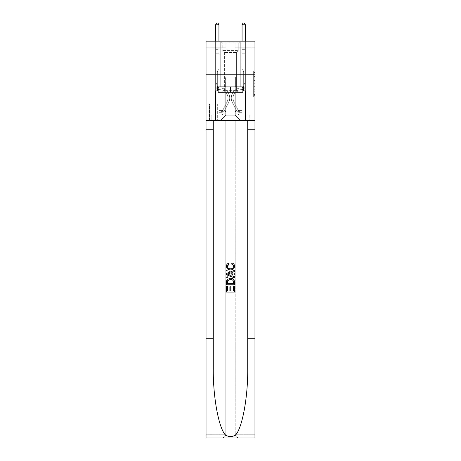 <?xml version="1.0" encoding="UTF-8"?>
<svg xmlns="http://www.w3.org/2000/svg" width="461" height="461" viewBox="0 0 461 461"><rect width="100%" height="100%" fill="white"/><g stroke="black" fill="none" stroke-linecap="round" stroke-linejoin="round"><path stroke-width="0.35" stroke-dasharray="2.31 1.73" d="M253.648 79.09L253.648 83.245L254.968 83.245L254.968 95.836L254.968 72.469L254.968 83.245L253.648 83.245L253.648 72.083L253.648 97.138L253.648 71.173L253.648 95.318L254.968 95.318L253.648 95.318L254.968 95.318L253.648 95.318L253.648 91.163L253.648 97.138L254.968 97.138L254.968 71.173L254.968 95.254L254.968 85.06L253.648 85.06L254.968 85.06L254.968 91.163L254.968 72.988L253.648 72.988L254.968 72.988L254.968 97.138L254.968 72.469L254.968 97.138L253.648 97.138L253.648 71.173L254.968 71.173L254.968 72.469L254.968 71.173L254.968 72.469L254.968 71.173L254.968 72.083L254.968 71.173L253.648 71.173L253.648 72.988L254.968 72.988L253.648 72.988L253.648 79.09L254.968 79.09M240.815 41.167L240.815 74.233L220.185 74.233L240.815 74.233L220.185 74.233L240.815 74.233L240.815 86.933L220.185 86.933L240.815 86.933L220.185 86.933L240.815 86.933L240.815 74.233L220.185 74.233L220.185 86.933L220.185 74.233L240.815 74.233L220.185 74.233L240.815 74.233L240.815 41.167L220.185 41.167L220.185 74.233L220.185 41.167L240.815 41.167M217.805 103.996L209.34 103.996L217.805 103.996L217.805 120.528L209.34 120.528L217.805 120.528M209.34 103.996L209.34 120.528M254.968 81.689L254.968 80.387L254.968 81.689L253.648 81.689L253.648 76.463L253.648 91.848L253.648 87.982L254.968 87.982L253.648 87.982L253.648 97.138L254.968 97.138L253.648 97.138L254.968 97.138L253.648 97.138L253.648 71.173L254.968 71.173L253.648 71.173L254.968 71.173L253.648 71.173L253.648 81.689L254.968 81.689M254.968 338.754L247.724 338.754L247.724 120.528L254.968 120.528L254.968 74.233L206.032 74.233L254.968 74.233L206.032 74.233L254.968 74.233L254.968 120.528L206.032 120.528L254.968 120.528L254.968 74.233L254.968 120.528L206.032 120.528L206.032 437.95L254.968 437.95L206.032 437.95L206.032 433.98L254.968 433.98L254.968 437.95L254.968 120.528L206.032 120.528L206.032 74.233L254.968 74.233L254.968 41.167L235.127 41.167L254.968 41.167L254.968 47.783L254.968 41.167L206.032 41.167L225.873 41.167L206.032 41.167L206.032 120.528L254.968 120.528L225.804 120.528L225.804 433.98L206.032 433.98L206.032 120.528L225.804 120.528L206.032 120.528L206.032 74.233L254.968 74.233L206.032 74.233L206.032 120.528L247.724 120.528L206.032 120.528L206.032 338.754L213.276 338.754L213.276 120.528L213.276 338.754M215.621 47.783L215.621 114.973L220.45 114.973A5.29 5.29 0 0 0 225.74 109.678L225.74 76.878L225.74 115.233L225.74 76.878L225.74 115.233L225.74 76.878L235.26 76.878L235.26 109.678A5.29 5.29 0 0 0 240.55 114.973L245.379 114.973L245.379 47.783L245.379 114.973L245.379 47.783L245.379 114.973L245.379 47.783L245.379 114.973L245.379 47.783L245.379 114.973L245.379 47.783L245.379 114.973L245.379 47.783L245.379 114.973L245.379 47.783L245.379 114.973L245.379 47.783L245.379 114.973L249.81 114.973L240.55 114.973L245.379 114.973L240.55 114.973L245.379 114.973L240.55 114.973L245.379 114.973L240.55 114.973L245.379 114.973L240.55 114.973L245.379 114.973L240.55 114.973L245.379 114.973L240.55 114.973L245.379 114.973L245.379 47.783L242.071 47.783L245.379 47.783L242.071 47.783L245.379 47.783L242.071 47.783L245.379 47.783L242.071 47.783L245.379 47.783L242.071 47.783L245.379 47.783L242.071 47.783L245.379 47.783L242.071 47.783L245.379 47.783L242.071 47.783L245.379 47.783L242.071 47.783L245.379 47.783L245.379 114.973L240.55 114.973A5.29 5.29 0 0 1 235.26 109.678A5.29 5.29 0 0 0 240.55 114.973A5.29 5.29 0 0 1 235.26 109.678A5.29 5.29 0 0 0 240.55 114.973A5.29 5.29 0 0 1 235.26 109.678A5.29 5.29 0 0 0 240.55 114.973A5.29 5.29 0 0 1 235.26 109.678A5.29 5.29 0 0 0 240.55 114.973A5.29 5.29 0 0 1 235.26 109.678A5.29 5.29 0 0 0 240.55 114.973A5.29 5.29 0 0 1 235.26 109.678A5.29 5.29 0 0 0 240.55 114.973A5.29 5.29 0 0 1 235.26 109.678A5.29 5.29 0 0 0 240.55 114.973A5.29 5.29 0 0 1 235.26 109.678L235.26 76.878L235.26 115.233L225.74 115.233L235.26 115.233L240.55 120.528L249.81 120.528L220.45 120.528L240.55 120.528L235.26 115.233L240.55 120.528L235.26 115.233L235.26 76.878L235.26 115.233L235.26 76.878L225.608 76.878L225.608 86.801L218.929 86.801L218.929 47.783L215.621 47.783L215.621 114.973L220.45 114.973A5.29 5.29 0 0 0 225.74 109.678L225.74 76.878L225.608 86.801L218.929 86.801L218.929 47.783L215.621 47.783L215.621 114.973L220.45 114.973L211.19 114.973L220.45 114.973L215.621 114.973L215.621 47.783L215.621 114.973L215.621 47.783L215.621 114.973L215.621 47.783L215.621 114.973L215.621 47.783L215.621 114.973L215.621 47.783L215.621 114.973L215.621 47.783L215.621 114.973L215.621 47.783L218.929 47.783L215.621 47.783L218.929 47.783L215.621 47.783L218.929 47.783L215.621 47.783L218.929 47.783L215.621 47.783L218.929 47.783L215.621 47.783L218.929 47.783L215.621 47.783L218.929 47.783L215.621 47.783L218.929 47.783L215.621 47.783L215.621 114.973L215.621 47.783M225.74 109.678L225.74 76.878L225.608 86.801L218.929 86.801L218.929 47.783L218.929 86.801L218.929 47.783L218.929 86.801L218.929 47.783L218.929 86.801L218.929 47.783L218.929 86.801L218.929 47.783L218.929 86.801L218.929 47.783L218.929 86.801L218.929 47.783L218.929 86.801L218.929 47.783L218.929 86.801L225.608 86.801L218.929 86.801L225.608 86.801L218.929 86.801L225.608 86.801L218.929 86.801L225.608 86.801L218.929 86.801L225.608 86.801L218.929 86.801L225.608 86.801L218.929 86.801L225.608 86.801L218.929 86.801L225.608 86.801L225.74 76.878L225.74 109.678A5.29 5.29 0 0 1 220.45 114.973A5.29 5.29 0 0 0 225.74 109.678A5.29 5.29 0 0 1 220.45 114.973A5.29 5.29 0 0 0 225.74 109.678A5.29 5.29 0 0 1 220.45 114.973A5.29 5.29 0 0 0 225.74 109.678A5.29 5.29 0 0 1 220.45 114.973A5.29 5.29 0 0 0 225.74 109.678A5.29 5.29 0 0 1 220.45 114.973A5.29 5.29 0 0 0 225.74 109.678A5.29 5.29 0 0 1 220.45 114.973A5.29 5.29 0 0 0 225.74 109.678A5.29 5.29 0 0 1 220.45 114.973A5.29 5.29 0 0 0 225.74 109.678M254.968 47.783L235.127 47.783L254.968 47.783M206.032 47.783L225.873 47.783L206.032 47.783L206.032 41.167L206.032 47.783M209.473 120.528L217.673 120.528L209.473 120.528L209.473 103.996L217.673 103.996L217.673 120.528L217.673 103.996L209.473 103.996L209.473 120.528M211.19 120.528L220.45 120.528L225.74 115.233L220.45 120.528L225.74 115.233L220.45 120.528L211.19 120.528L211.19 114.973L211.19 120.528M235.392 76.878L235.392 86.801L235.392 76.878M235.127 47.783L235.127 41.167L235.127 47.783M225.873 47.783L225.873 41.167L225.873 47.783M249.81 114.973L249.81 120.528L249.81 114.973M242.071 47.783L242.071 86.801L235.392 86.801L242.071 86.801L235.392 86.801L242.071 86.801L235.392 86.801L242.071 86.801L235.392 86.801L242.071 86.801L235.392 86.801L242.071 86.801L235.392 86.801L242.071 86.801L235.392 86.801L242.071 86.801L235.392 86.801L242.071 86.801L235.392 86.801L242.071 86.801L242.071 47.783M253.648 83.245L254.968 83.245L253.648 83.245M253.648 72.083L253.648 71.173L253.648 72.083L254.968 72.083L253.648 72.083M253.648 91.779L253.648 86.363L253.648 91.779L254.968 91.779L253.648 91.779M253.648 86.363L253.648 85.06L254.968 85.06L253.648 85.06L253.648 86.363L254.968 86.363L253.648 86.363M253.648 76.463L253.648 72.988L253.648 76.463L254.968 76.463L253.648 76.463M253.648 71.173L254.968 71.173L253.648 71.173L253.648 72.469L253.648 71.173L254.968 71.173M253.648 97.138L254.968 97.138L253.648 97.138L253.648 95.836L253.648 97.138M217.338 83.36L217.338 84.156L215.621 84.156L215.621 83.36L215.621 85.481L215.621 24.767L215.621 53.205L215.621 24.767L218.929 24.767L218.929 48.843L218.929 24.767L215.621 24.767L216.612 23.05L217.938 23.05L216.612 23.05L215.621 24.767L215.621 53.205L215.621 24.767L218.929 24.767L217.938 23.05L218.929 24.767L218.929 53.205L215.621 53.205L215.621 24.767L216.612 23.05L217.938 23.05L216.612 23.05L215.621 24.767L215.621 53.205L215.621 24.767L218.929 24.767L215.621 24.767L216.612 23.05L217.938 23.05L218.929 24.767L217.938 23.05L216.612 23.05L215.621 24.767L215.621 53.205L218.929 53.205L218.929 69.34L218.18 70.089A2.875 2.875 -14.8 0 0 217.338 72.118A2.875 2.875 165.2 0 1 218.18 70.089L218.929 69.34L218.929 24.767L218.929 53.205L215.621 53.205L215.621 85.481A4.166 4.166 -14.8 0 0 219.718 89.647A4.166 4.166 165.2 0 1 215.621 85.481L215.621 53.205L218.929 53.205L218.929 69.34L218.18 70.089A2.875 2.875 -8.7 0 0 217.338 72.118A2.875 2.875 171.3 0 1 218.18 70.089L218.929 69.34L218.929 24.767L215.621 24.767L218.929 24.767L217.938 23.05L218.929 24.767L218.929 53.205L215.621 53.205L215.621 85.481A4.166 4.166 -8.7 0 0 219.718 89.647A4.166 4.166 165.2 0 1 215.621 85.481L215.621 53.205L218.929 53.205L218.929 69.34L218.18 70.089A2.875 2.875 -8.7 0 0 217.338 72.118A2.875 2.875 171.3 0 1 218.18 70.089L218.929 69.34L218.929 24.767L215.621 24.767L216.612 23.05L217.938 23.05L216.612 23.05L215.621 24.767L215.621 48.843L215.621 24.767L218.929 24.767L217.938 23.05L218.929 24.767L218.929 53.205L215.621 53.205L215.621 85.481A4.166 4.166 -8.7 0 0 219.718 89.647A4.166 4.166 165.2 0 1 215.621 85.481L215.621 53.205L218.929 53.205L218.929 69.34L218.18 70.089A2.875 2.875 -8.7 0 0 217.338 72.118A2.875 2.875 171.3 0 1 218.18 70.089L218.929 69.34L218.929 24.767L215.621 24.767L216.612 23.05L217.938 23.05L216.612 23.05L215.621 24.767L215.621 49.333L215.621 24.767L218.929 24.767L217.938 23.05L218.929 24.767L218.929 53.205L215.621 53.205L215.621 85.481A4.166 4.166 -8.7 0 0 219.718 89.647A8.396 8.396 165.2 0 1 227.094 101.818A8.396 8.396 -14.8 0 0 219.718 89.647A4.166 4.166 171.3 0 1 215.621 85.481L215.621 53.205L218.929 53.205L218.929 69.34L218.18 70.089A2.875 2.875 -8.7 0 0 217.338 72.118A2.875 2.875 171.3 0 1 218.18 70.089L218.929 69.34L218.929 24.767L215.621 24.767L216.612 23.05L217.938 23.05L216.612 23.05L215.621 24.767L215.621 85.481A4.166 4.166 -8.7 0 0 219.718 89.647A4.166 4.166 171.3 0 1 215.621 85.481L215.621 53.205L218.929 53.205L218.929 69.34L218.18 70.089A2.875 2.875 -8.7 0 0 217.338 72.118A2.875 2.875 171.3 0 1 218.18 70.089L218.929 69.34L218.929 53.205L215.621 53.205L215.621 85.481A4.166 4.166 -8.7 0 0 219.718 89.647A4.166 4.166 171.3 0 1 215.621 85.481L215.621 53.205L218.929 53.205L218.929 49.333L218.929 69.34L218.18 70.089A2.875 2.875 -8.7 0 0 217.338 72.118A2.875 2.875 171.3 0 1 218.18 70.089L218.929 69.34L218.929 53.205L215.621 53.205L215.621 85.481A4.166 4.166 -8.7 0 0 219.718 89.647A8.396 8.396 171.3 0 1 227.094 101.818A8.396 8.396 -14.8 0 0 219.718 89.647A4.166 4.166 171.3 0 1 215.621 85.481L215.621 53.205L218.929 53.205L218.929 48.843L218.929 69.34L218.18 70.089A2.875 2.875 -8.7 0 0 217.338 72.118A2.875 2.875 171.3 0 1 218.18 70.089L218.929 69.34L218.929 53.205L215.621 53.205L215.621 85.481A4.166 4.166 -8.7 0 0 219.718 89.647A4.166 4.166 171.3 0 1 215.621 85.481L215.621 53.205L218.929 53.205L218.929 24.767L217.938 23.05L218.929 24.767L218.929 69.34L218.18 70.089A2.875 2.875 -8.7 0 0 217.338 72.118A2.875 2.875 171.3 0 1 218.18 70.089L218.929 69.34L218.929 53.205L215.621 53.205L215.621 85.481L215.621 84.156L217.338 84.156L217.338 83.36L215.621 83.36L217.338 83.36L217.338 85.481L217.338 72.118L217.338 85.481A2.449 2.449 -14.8 0 0 219.747 87.924A2.449 2.449 165.2 0 1 217.338 85.481L217.338 72.118L217.338 85.481L217.338 83.36L215.621 83.36L217.338 83.36L217.338 85.481A2.449 2.449 -8.7 0 0 219.747 87.924A2.449 2.449 165.2 0 1 217.338 85.481L217.338 72.118L217.338 85.481A2.449 2.449 -8.7 0 0 219.747 87.924A2.449 2.449 165.2 0 1 217.338 85.481L217.338 72.118L217.338 85.481L217.338 83.36L215.621 83.36L217.338 83.36L217.338 85.481A2.449 2.449 -8.7 0 0 219.747 87.924A10.119 10.119 165.2 0 1 228.627 102.59A10.119 10.119 -14.8 0 0 219.747 87.924A2.449 2.449 171.3 0 1 217.338 85.481L217.338 72.118L217.338 85.481A2.449 2.449 -8.7 0 0 219.747 87.924A2.449 2.449 171.3 0 1 217.338 85.481L217.338 72.118L217.338 85.481L217.338 83.36L215.621 83.36L217.338 83.36L217.338 85.481A2.449 2.449 -8.7 0 0 219.747 87.924A2.449 2.449 171.3 0 1 217.338 85.481L217.338 72.118L217.338 85.481A2.449 2.449 -8.7 0 0 219.747 87.924A10.119 10.119 171.3 0 1 228.627 102.59A10.119 10.119 -14.8 0 0 219.747 87.924A2.449 2.449 171.3 0 1 217.338 85.481L217.338 72.118L217.338 85.481L217.338 83.36L215.621 83.36M221.637 112.323A3.504 3.504 -14.8 0 0 224.703 110.392L228.627 102.59A10.119 10.119 -14.8 0 0 219.747 87.924A2.449 2.449 171.3 0 1 217.338 85.481A2.449 2.449 -8.7 0 0 219.747 87.924A2.449 2.449 171.3 0 1 217.338 85.481L217.338 72.118L217.338 85.481A2.449 2.449 -8.7 0 0 219.747 87.924A10.119 10.119 171.3 0 1 228.627 102.59L224.703 110.392L228.627 102.59A10.119 10.119 -8.7 0 0 219.747 87.924A2.449 2.449 171.3 0 1 217.338 85.481A2.449 2.449 171.3 0 0 219.747 87.924A2.449 2.449 171.3 0 1 217.338 85.481A2.449 2.449 171.3 0 0 219.747 87.924A10.119 10.119 171.3 0 1 228.627 102.59A10.119 10.119 -8.7 0 0 219.747 87.924A2.449 2.449 171.3 0 1 217.338 85.481A2.449 2.449 171.3 0 0 219.747 87.924A10.119 10.119 171.3 0 1 228.627 102.59A10.119 10.119 -8.7 0 0 219.747 87.924A2.449 2.449 171.3 0 1 217.338 85.481A2.449 2.449 171.3 0 0 219.747 87.924A2.449 2.449 171.3 0 1 217.338 85.481A2.449 2.449 171.3 0 0 219.747 87.924A10.119 10.119 171.3 0 1 228.627 102.59L224.703 110.392L228.627 102.59A10.119 10.119 -8.7 0 0 219.747 87.924A2.449 2.449 171.3 0 1 217.338 85.481A2.449 2.449 171.3 0 0 219.747 87.924A10.119 10.119 171.3 0 1 228.627 102.59A10.119 10.119 -8.7 0 0 219.747 87.924A2.449 2.449 171.3 0 1 217.338 85.481A2.449 2.449 171.3 0 0 219.747 87.924A2.449 2.449 171.3 0 1 217.338 85.481A2.449 2.449 171.3 0 0 219.747 87.924A10.119 10.119 171.3 0 1 228.627 102.59A10.119 10.119 -8.7 0 0 219.747 87.924A2.449 2.449 171.3 0 1 217.338 85.481A2.449 2.449 171.3 0 0 219.747 87.924A10.119 10.119 171.3 0 1 228.627 102.59L224.703 110.392A3.504 3.504 165.2 0 1 222.628 112.161A3.504 3.504 -14.8 0 0 224.703 110.392L228.627 102.59A10.119 10.119 -8.7 0 0 219.747 87.924A10.119 10.119 -8.7 0 1 228.627 102.59A10.119 10.119 -8.7 0 0 219.747 87.924A10.119 10.119 -8.7 0 1 228.627 102.59L224.703 110.392L228.627 102.59A10.119 10.119 -8.7 0 0 219.747 87.924A10.119 10.119 -8.7 0 1 228.627 102.59L224.703 110.392L228.627 102.59A10.119 10.119 -8.7 0 0 219.747 87.924A10.119 10.119 -8.7 0 1 228.627 102.59A10.119 10.119 -8.7 0 0 219.747 87.924A10.119 10.119 -8.7 0 1 228.627 102.59L224.703 110.392A3.504 3.504 171.3 0 1 222.628 112.161C221.614 112.38 221.614 112.38 222.628 112.161C221.614 112.38 221.614 112.38 222.628 112.161A3.504 3.504 -8.7 0 0 224.703 110.392L228.627 102.59A10.119 10.119 -8.7 0 0 219.747 87.924A10.119 10.119 -8.7 0 1 228.627 102.59L224.703 110.392L228.627 102.59A10.119 10.119 -8.7 0 0 219.747 87.924A10.119 10.119 -8.7 0 1 228.627 102.59A10.119 10.119 -8.7 0 0 219.747 87.924A10.119 10.119 -8.7 0 1 228.627 102.59L224.703 110.392L228.627 102.59A10.119 10.119 -8.7 0 0 219.747 87.924A10.119 10.119 -8.7 0 1 228.627 102.59L224.703 110.392A3.504 3.504 171.3 0 1 222.628 112.161C221.614 112.38 221.614 112.38 222.628 112.161C221.614 112.38 221.614 112.38 222.628 112.161A3.504 3.504 -8.7 0 0 224.703 110.392L228.627 102.59L224.703 110.392A3.504 3.504 171.3 0 1 222.628 112.161C221.614 112.38 221.614 112.38 222.628 112.161C221.614 112.38 221.614 112.38 222.628 112.161A3.504 3.504 -8.7 0 0 224.703 110.392L228.627 102.59L224.703 110.392A3.504 3.504 171.3 0 1 222.628 112.161C221.614 112.38 221.614 112.38 222.628 112.161C221.614 112.38 221.614 112.38 222.628 112.161A3.504 3.504 -8.7 0 0 224.703 110.392L228.627 102.59L224.703 110.392A3.504 3.504 171.3 0 1 222.628 112.161C221.614 112.38 221.614 112.38 222.628 112.161C221.614 112.38 221.614 112.38 222.628 112.161A3.504 3.504 -8.7 0 0 224.703 110.392L228.627 102.59L224.703 110.392A3.504 3.504 171.3 0 1 222.628 112.161C221.614 112.38 221.614 112.38 222.628 112.161C221.614 112.38 221.614 112.38 222.628 112.161A3.504 3.504 -8.7 0 0 224.703 110.392L228.627 102.59L224.703 110.392A3.504 3.504 171.3 0 1 222.628 112.161C221.614 112.38 221.614 112.38 222.628 112.161C221.614 112.38 221.614 112.38 222.628 112.161A3.504 3.504 -8.7 0 0 224.703 110.392L228.627 102.59L224.703 110.392A3.504 3.504 171.3 0 1 222.628 112.161C221.614 112.38 221.614 112.38 222.628 112.161C221.614 112.38 221.614 112.38 222.628 112.161A3.504 3.504 -8.7 0 0 224.703 110.392A3.504 3.504 -14.8 0 1 221.637 112.323L221.637 110.605A1.786 1.786 -14.8 0 0 223.17 109.62L227.094 101.818A8.396 8.396 -14.8 0 0 219.718 89.647A4.166 4.166 171.3 0 1 215.621 85.481A4.166 4.166 -8.7 0 0 219.718 89.647A8.396 8.396 171.3 0 1 227.094 101.818L223.17 109.62L227.094 101.818A8.396 8.396 -8.7 0 0 219.718 89.647A4.166 4.166 171.3 0 1 215.621 85.481A4.166 4.166 171.3 0 0 219.718 89.647A4.166 4.166 171.3 0 1 215.621 85.481A4.166 4.166 171.3 0 0 219.718 89.647A8.396 8.396 171.3 0 1 227.094 101.818A8.396 8.396 -8.7 0 0 219.718 89.647A4.166 4.166 171.3 0 1 215.621 85.481A4.166 4.166 171.3 0 0 219.718 89.647A8.396 8.396 171.3 0 1 227.094 101.818A8.396 8.396 -8.7 0 0 219.718 89.647A4.166 4.166 171.3 0 1 215.621 85.481A4.166 4.166 171.3 0 0 219.718 89.647A4.166 4.166 171.3 0 1 215.621 85.481A4.166 4.166 171.3 0 0 219.718 89.647A8.396 8.396 171.3 0 1 227.094 101.818L223.17 109.62L227.094 101.818A8.396 8.396 -8.7 0 0 219.718 89.647A4.166 4.166 171.3 0 1 215.621 85.481A4.166 4.166 171.3 0 0 219.718 89.647A8.396 8.396 171.3 0 1 227.094 101.818A8.396 8.396 -8.7 0 0 219.718 89.647A4.166 4.166 171.3 0 1 215.621 85.481A4.166 4.166 171.3 0 0 219.718 89.647A4.166 4.166 171.3 0 1 215.621 85.481A4.166 4.166 171.3 0 0 219.718 89.647A8.396 8.396 171.3 0 1 227.094 101.818A8.396 8.396 -8.7 0 0 219.718 89.647A4.166 4.166 171.3 0 1 215.621 85.481A4.166 4.166 171.3 0 0 219.718 89.647A8.396 8.396 171.3 0 1 227.094 101.818L223.17 109.62A1.786 1.786 165.2 0 1 222.628 110.26C221.632 110.721 221.632 110.721 222.628 110.26C221.632 110.721 221.632 110.721 222.628 110.26A1.786 1.786 -14.8 0 0 223.17 109.62L227.094 101.818A8.396 8.396 -8.7 0 0 219.718 89.647A8.396 8.396 -8.7 0 1 227.094 101.818A8.396 8.396 -8.7 0 0 219.718 89.647A8.396 8.396 -8.7 0 1 227.094 101.818L223.17 109.62L227.094 101.818A8.396 8.396 -8.7 0 0 219.718 89.647A8.396 8.396 -8.7 0 1 227.094 101.818L223.17 109.62L227.094 101.818A8.396 8.396 -8.7 0 0 219.718 89.647A8.396 8.396 -8.7 0 1 227.094 101.818A8.396 8.396 -8.7 0 0 219.718 89.647A8.396 8.396 -8.7 0 1 227.094 101.818L223.17 109.62A1.786 1.786 171.3 0 1 222.628 110.26C221.632 110.721 221.632 110.721 222.628 110.26C221.632 110.721 221.632 110.721 222.628 110.26A1.786 1.786 -8.7 0 0 223.17 109.62L227.094 101.818A8.396 8.396 -8.7 0 0 219.718 89.647A8.396 8.396 -8.7 0 1 227.094 101.818L223.17 109.62L227.094 101.818A8.396 8.396 -8.7 0 0 219.718 89.647A8.396 8.396 -8.7 0 1 227.094 101.818A8.396 8.396 -8.7 0 0 219.718 89.647A8.396 8.396 -8.7 0 1 227.094 101.818L223.17 109.62L227.094 101.818A8.396 8.396 -8.7 0 0 219.718 89.647A8.396 8.396 -8.7 0 1 227.094 101.818L223.17 109.62A1.786 1.786 171.3 0 1 222.628 110.26C221.632 110.721 221.632 110.721 222.628 110.26C221.632 110.721 221.632 110.721 222.628 110.26A1.786 1.786 -8.7 0 0 223.17 109.62L227.094 101.818L223.17 109.62A1.786 1.786 171.3 0 1 222.628 110.26C221.632 110.721 221.632 110.721 222.628 110.26C221.632 110.721 221.632 110.721 222.628 110.26A1.786 1.786 -8.7 0 0 223.17 109.62L227.094 101.818L223.17 109.62A1.786 1.786 171.3 0 1 222.628 110.26C221.632 110.721 221.632 110.721 222.628 110.26C221.632 110.721 221.632 110.721 222.628 110.26A1.786 1.786 -8.7 0 0 223.17 109.62L227.094 101.818L223.17 109.62A1.786 1.786 171.3 0 1 222.628 110.26C221.632 110.721 221.632 110.721 222.628 110.26C221.632 110.721 221.632 110.721 222.628 110.26A1.786 1.786 -8.7 0 0 223.17 109.62L227.094 101.818L223.17 109.62A1.786 1.786 171.3 0 1 222.628 110.26C221.632 110.721 221.632 110.721 222.628 110.26C221.632 110.721 221.632 110.721 222.628 110.26A1.786 1.786 -8.7 0 0 223.17 109.62L227.094 101.818L223.17 109.62A1.786 1.786 171.3 0 1 222.628 110.26C221.632 110.721 221.632 110.721 222.628 110.26C221.632 110.721 221.632 110.721 222.628 110.26A1.786 1.786 -8.7 0 0 223.17 109.62L227.094 101.818L223.17 109.62A1.786 1.786 171.3 0 1 222.628 110.26C221.632 110.721 221.632 110.721 222.628 110.26C221.632 110.721 221.632 110.721 222.628 110.26A1.786 1.786 -8.7 0 0 223.17 109.62A1.786 1.786 -14.8 0 1 221.637 110.605L221.637 112.323L218.992 112.328L221.637 112.323A3.504 3.504 -8.7 0 0 224.703 110.392A3.504 3.504 -8.7 0 1 221.637 112.323L221.637 110.605L218.992 110.605L221.637 110.605A1.786 1.786 -8.7 0 0 223.17 109.62A1.786 1.786 -8.7 0 1 221.637 110.605L221.637 112.323L218.992 112.328L218.992 110.605L218.992 112.328L221.637 112.323A3.504 3.504 -8.7 0 0 224.703 110.392A3.504 3.504 -8.7 0 1 221.637 112.323L221.637 110.605L218.992 110.605L221.637 110.605A1.786 1.786 -8.7 0 0 223.17 109.62A1.786 1.786 -8.7 0 1 221.637 110.605L221.637 112.323L218.992 112.328L218.992 110.605L218.992 112.328L221.637 112.323A3.504 3.504 -8.7 0 0 224.703 110.392A3.504 3.504 -8.7 0 1 221.637 112.323L221.637 110.605L218.992 110.605L221.637 110.605A1.786 1.786 -8.7 0 0 223.17 109.62A1.786 1.786 -8.7 0 1 221.637 110.605L221.637 112.323L218.992 112.328L218.992 110.605L218.992 112.328L221.637 112.323A3.504 3.504 -8.7 0 0 224.703 110.392A3.504 3.504 -8.7 0 1 221.637 112.323L221.637 110.605L218.992 110.605L221.637 110.605A1.786 1.786 -8.7 0 0 223.17 109.62A1.786 1.786 -8.7 0 1 221.637 110.605L221.637 112.323L218.992 112.328L218.992 110.605L218.992 112.328L221.637 112.323A3.504 3.504 -8.7 0 0 224.703 110.392A3.504 3.504 -8.7 0 1 221.637 112.323L221.637 110.605L218.992 110.605L221.637 110.605A1.786 1.786 -8.7 0 0 223.17 109.62A1.786 1.786 -8.7 0 1 221.637 110.605L221.637 112.323L218.992 112.328L218.992 110.605L218.992 112.328L221.637 112.323A3.504 3.504 -8.7 0 0 224.703 110.392A3.504 3.504 -8.7 0 1 221.637 112.323L221.637 110.605L218.992 110.605L221.637 110.605A1.786 1.786 -8.7 0 0 223.17 109.62A1.786 1.786 -8.7 0 1 221.637 110.605L221.637 112.323L218.992 112.328L218.992 110.605L218.992 112.328L221.637 112.323A3.504 3.504 -8.7 0 0 224.703 110.392A3.504 3.504 -8.7 0 1 221.637 112.323L221.637 110.605L218.992 110.605L221.637 110.605A1.786 1.786 -8.7 0 0 223.17 109.62A1.786 1.786 -8.7 0 1 221.637 110.605L221.637 112.323L218.992 112.328L218.992 110.605L218.992 112.328L221.637 112.323A3.504 3.504 -8.7 0 0 224.703 110.392A3.504 3.504 -8.7 0 1 221.637 112.323L221.637 110.605L218.992 110.605L221.637 110.605A1.786 1.786 -8.7 0 0 223.17 109.62A1.786 1.786 -8.7 0 1 221.637 110.605L221.637 112.323L218.992 112.328L218.992 110.605L218.992 112.328L221.637 112.323M243.662 83.36L243.662 84.156L245.379 84.156L245.379 83.36L245.379 85.481L245.379 24.767L245.379 53.205L245.379 24.767L242.071 24.767L242.071 48.843L242.071 24.767L245.379 24.767L244.388 23.05L243.062 23.05L244.388 23.05L245.379 24.767L245.379 53.205L245.379 24.767L242.071 24.767L243.062 23.05L242.071 24.767L242.071 53.205L245.379 53.205L245.379 24.767L244.388 23.05L243.062 23.05L244.388 23.05L245.379 24.767L245.379 53.205L245.379 24.767L242.071 24.767L245.379 24.767L244.388 23.05L243.062 23.05L242.071 24.767L243.062 23.05L244.388 23.05L245.379 24.767L245.379 53.205L242.071 53.205L242.071 69.34L242.82 70.089A2.875 2.875 14.8 0 1 243.662 72.118A2.875 2.875 -165.2 0 0 242.82 70.089L242.071 69.34L242.071 24.767L242.071 53.205L245.379 53.205L245.379 85.481A4.166 4.166 14.8 0 1 241.282 89.647A4.166 4.166 -165.2 0 0 245.379 85.481L245.379 53.205L242.071 53.205L242.071 69.34L242.82 70.089A2.875 2.875 8.7 0 1 243.662 72.118A2.875 2.875 -171.3 0 0 242.82 70.089L242.071 69.34L242.071 24.767L245.379 24.767L242.071 24.767L243.062 23.05L242.071 24.767L242.071 53.205L245.379 53.205L245.379 85.481A4.166 4.166 8.7 0 1 241.282 89.647A4.166 4.166 -165.2 0 0 245.379 85.481L245.379 53.205L242.071 53.205L242.071 69.34L242.82 70.089A2.875 2.875 8.7 0 1 243.662 72.118A2.875 2.875 -171.3 0 0 242.82 70.089L242.071 69.34L242.071 24.767L245.379 24.767L244.388 23.05L243.062 23.05L244.388 23.05L245.379 24.767L245.379 48.843L245.379 24.767L242.071 24.767L243.062 23.05L242.071 24.767L242.071 53.205L245.379 53.205L245.379 85.481A4.166 4.166 8.7 0 1 241.282 89.647A4.166 4.166 -165.2 0 0 245.379 85.481L245.379 53.205L242.071 53.205L242.071 69.34L242.82 70.089A2.875 2.875 8.7 0 1 243.662 72.118A2.875 2.875 -171.3 0 0 242.82 70.089L242.071 69.34L242.071 24.767L245.379 24.767L244.388 23.05L243.062 23.05L244.388 23.05L245.379 24.767L245.379 49.333L245.379 24.767L242.071 24.767L243.062 23.05L242.071 24.767L242.071 53.205L245.379 53.205L245.379 85.481A4.166 4.166 8.7 0 1 241.282 89.647A8.396 8.396 -165.2 0 0 233.906 101.818A8.396 8.396 14.8 0 1 241.282 89.647A4.166 4.166 -171.3 0 0 245.379 85.481L245.379 53.205L242.071 53.205L242.071 69.34L242.82 70.089A2.875 2.875 8.7 0 1 243.662 72.118A2.875 2.875 -171.3 0 0 242.82 70.089L242.071 69.34L242.071 24.767L245.379 24.767L244.388 23.05L243.062 23.05L244.388 23.05L245.379 24.767L245.379 85.481A4.166 4.166 8.7 0 1 241.282 89.647A4.166 4.166 -171.3 0 0 245.379 85.481L245.379 53.205L242.071 53.205L242.071 69.34L242.82 70.089A2.875 2.875 8.7 0 1 243.662 72.118A2.875 2.875 -171.3 0 0 242.82 70.089L242.071 69.34L242.071 53.205L245.379 53.205L245.379 85.481A4.166 4.166 8.7 0 1 241.282 89.647A4.166 4.166 -171.3 0 0 245.379 85.481L245.379 53.205L242.071 53.205L242.071 49.333L242.071 69.34L242.82 70.089A2.875 2.875 8.7 0 1 243.662 72.118A2.875 2.875 -171.3 0 0 242.82 70.089L242.071 69.34L242.071 53.205L245.379 53.205L245.379 85.481A4.166 4.166 8.7 0 1 241.282 89.647A8.396 8.396 -171.3 0 0 233.906 101.818A8.396 8.396 14.8 0 1 241.282 89.647A4.166 4.166 -171.3 0 0 245.379 85.481L245.379 53.205L242.071 53.205L242.071 48.843L242.071 69.34L242.82 70.089A2.875 2.875 8.7 0 1 243.662 72.118A2.875 2.875 -171.3 0 0 242.82 70.089L242.071 69.34L242.071 53.205L245.379 53.205L245.379 85.481A4.166 4.166 8.7 0 1 241.282 89.647A4.166 4.166 -171.3 0 0 245.379 85.481L245.379 53.205L242.071 53.205L242.071 24.767L243.062 23.05L242.071 24.767L242.071 69.34L242.82 70.089A2.875 2.875 8.7 0 1 243.662 72.118A2.875 2.875 -171.3 0 0 242.82 70.089L242.071 69.34L242.071 53.205L245.379 53.205L245.379 85.481L245.379 84.156L243.662 84.156L243.662 83.36L245.379 83.36L243.662 83.36L243.662 85.481L243.662 72.118L243.662 85.481A2.449 2.449 14.8 0 1 241.253 87.924A2.449 2.449 -165.2 0 0 243.662 85.481L243.662 72.118L243.662 85.481L243.662 83.36L245.379 83.36L243.662 83.36L243.662 85.481A2.449 2.449 8.7 0 1 241.253 87.924A2.449 2.449 -165.2 0 0 243.662 85.481L243.662 72.118L243.662 85.481A2.449 2.449 8.7 0 1 241.253 87.924A2.449 2.449 -165.2 0 0 243.662 85.481L243.662 72.118L243.662 85.481L243.662 83.36L245.379 83.36L243.662 83.36L243.662 85.481A2.449 2.449 8.7 0 1 241.253 87.924A10.119 10.119 -165.2 0 0 232.373 102.59A10.119 10.119 14.8 0 1 241.253 87.924A2.449 2.449 -171.3 0 0 243.662 85.481L243.662 72.118L243.662 85.481A2.449 2.449 8.7 0 1 241.253 87.924A2.449 2.449 -171.3 0 0 243.662 85.481L243.662 72.118L243.662 85.481L243.662 83.36L245.379 83.36L243.662 83.36L243.662 85.481A2.449 2.449 8.7 0 1 241.253 87.924A2.449 2.449 -171.3 0 0 243.662 85.481L243.662 72.118L243.662 85.481A2.449 2.449 8.7 0 1 241.253 87.924A10.119 10.119 -171.3 0 0 232.373 102.59A10.119 10.119 14.8 0 1 241.253 87.924A2.449 2.449 -171.3 0 0 243.662 85.481L243.662 72.118L243.662 85.481L243.662 83.36L245.379 83.36M239.363 112.323A3.504 3.504 14.8 0 1 236.297 110.392L232.373 102.59A10.119 10.119 14.8 0 1 241.253 87.924A2.449 2.449 -171.3 0 0 243.662 85.481A2.449 2.449 8.7 0 1 241.253 87.924A2.449 2.449 -171.3 0 0 243.662 85.481L243.662 72.118L243.662 85.481A2.449 2.449 8.7 0 1 241.253 87.924A10.119 10.119 -171.3 0 0 232.373 102.59L236.297 110.392L232.373 102.59A10.119 10.119 8.7 0 1 241.253 87.924A2.449 2.449 -171.3 0 0 243.662 85.481A2.449 2.449 -171.3 0 1 241.253 87.924A2.449 2.449 -171.3 0 0 243.662 85.481A2.449 2.449 -171.3 0 1 241.253 87.924A10.119 10.119 -171.3 0 0 232.373 102.59A10.119 10.119 8.7 0 1 241.253 87.924A2.449 2.449 -171.3 0 0 243.662 85.481A2.449 2.449 -171.3 0 1 241.253 87.924A10.119 10.119 -171.3 0 0 232.373 102.59A10.119 10.119 8.7 0 1 241.253 87.924A2.449 2.449 -171.3 0 0 243.662 85.481A2.449 2.449 -171.3 0 1 241.253 87.924A2.449 2.449 -171.3 0 0 243.662 85.481A2.449 2.449 -171.3 0 1 241.253 87.924A10.119 10.119 -171.3 0 0 232.373 102.59L236.297 110.392L232.373 102.59A10.119 10.119 8.7 0 1 241.253 87.924A2.449 2.449 -171.3 0 0 243.662 85.481A2.449 2.449 -171.3 0 1 241.253 87.924A10.119 10.119 -171.3 0 0 232.373 102.59A10.119 10.119 8.7 0 1 241.253 87.924A2.449 2.449 -171.3 0 0 243.662 85.481A2.449 2.449 -171.3 0 1 241.253 87.924A2.449 2.449 -171.3 0 0 243.662 85.481A2.449 2.449 -171.3 0 1 241.253 87.924A10.119 10.119 -171.3 0 0 232.373 102.59A10.119 10.119 8.7 0 1 241.253 87.924A2.449 2.449 -171.3 0 0 243.662 85.481A2.449 2.449 -171.3 0 1 241.253 87.924A10.119 10.119 -171.3 0 0 232.373 102.59L236.297 110.392A3.504 3.504 -165.2 0 0 238.372 112.161A3.504 3.504 14.8 0 1 236.297 110.392L232.373 102.59A10.119 10.119 8.7 0 1 241.253 87.924A10.119 10.119 8.7 0 0 232.373 102.59A10.119 10.119 8.7 0 1 241.253 87.924A10.119 10.119 8.7 0 0 232.373 102.59L236.297 110.392L232.373 102.59A10.119 10.119 8.7 0 1 241.253 87.924A10.119 10.119 8.7 0 0 232.373 102.59L236.297 110.392L232.373 102.59A10.119 10.119 8.7 0 1 241.253 87.924A10.119 10.119 8.7 0 0 232.373 102.59A10.119 10.119 8.7 0 1 241.253 87.924A10.119 10.119 8.7 0 0 232.373 102.59L236.297 110.392A3.504 3.504 -171.3 0 0 238.372 112.161C239.386 112.38 239.386 112.38 238.372 112.161C239.386 112.38 239.386 112.38 238.372 112.161A3.504 3.504 8.7 0 1 236.297 110.392L232.373 102.59A10.119 10.119 8.7 0 1 241.253 87.924A10.119 10.119 8.7 0 0 232.373 102.59L236.297 110.392L232.373 102.59A10.119 10.119 8.7 0 1 241.253 87.924A10.119 10.119 8.7 0 0 232.373 102.59A10.119 10.119 8.7 0 1 241.253 87.924A10.119 10.119 8.7 0 0 232.373 102.59L236.297 110.392L232.373 102.59A10.119 10.119 8.7 0 1 241.253 87.924A10.119 10.119 8.7 0 0 232.373 102.59L236.297 110.392A3.504 3.504 -171.3 0 0 238.372 112.161C239.386 112.38 239.386 112.38 238.372 112.161C239.386 112.38 239.386 112.38 238.372 112.161A3.504 3.504 8.7 0 1 236.297 110.392L232.373 102.59L236.297 110.392A3.504 3.504 -171.3 0 0 238.372 112.161C239.386 112.38 239.386 112.38 238.372 112.161C239.386 112.38 239.386 112.38 238.372 112.161A3.504 3.504 8.7 0 1 236.297 110.392L232.373 102.59L236.297 110.392A3.504 3.504 -171.3 0 0 238.372 112.161C239.386 112.38 239.386 112.38 238.372 112.161C239.386 112.38 239.386 112.38 238.372 112.161A3.504 3.504 8.7 0 1 236.297 110.392L232.373 102.59L236.297 110.392A3.504 3.504 -171.3 0 0 238.372 112.161C239.386 112.38 239.386 112.38 238.372 112.161C239.386 112.38 239.386 112.38 238.372 112.161A3.504 3.504 8.7 0 1 236.297 110.392L232.373 102.59L236.297 110.392A3.504 3.504 -171.3 0 0 238.372 112.161C239.386 112.38 239.386 112.38 238.372 112.161C239.386 112.38 239.386 112.38 238.372 112.161A3.504 3.504 8.7 0 1 236.297 110.392L232.373 102.59L236.297 110.392A3.504 3.504 -171.3 0 0 238.372 112.161C239.386 112.38 239.386 112.38 238.372 112.161C239.386 112.38 239.386 112.38 238.372 112.161A3.504 3.504 8.7 0 1 236.297 110.392L232.373 102.59L236.297 110.392A3.504 3.504 -171.3 0 0 238.372 112.161C239.386 112.38 239.386 112.38 238.372 112.161C239.386 112.38 239.386 112.38 238.372 112.161A3.504 3.504 8.7 0 1 236.297 110.392A3.504 3.504 14.8 0 0 239.363 112.323L239.363 110.605A1.786 1.786 14.8 0 1 237.83 109.62L233.906 101.818A8.396 8.396 14.8 0 1 241.282 89.647A4.166 4.166 -171.3 0 0 245.379 85.481A4.166 4.166 8.7 0 1 241.282 89.647A8.396 8.396 -171.3 0 0 233.906 101.818L237.83 109.62L233.906 101.818A8.396 8.396 8.7 0 1 241.282 89.647A4.166 4.166 -171.3 0 0 245.379 85.481A4.166 4.166 -171.3 0 1 241.282 89.647A4.166 4.166 -171.3 0 0 245.379 85.481A4.166 4.166 -171.3 0 1 241.282 89.647A8.396 8.396 -171.3 0 0 233.906 101.818A8.396 8.396 8.7 0 1 241.282 89.647A4.166 4.166 -171.3 0 0 245.379 85.481A4.166 4.166 -171.3 0 1 241.282 89.647A8.396 8.396 -171.3 0 0 233.906 101.818A8.396 8.396 8.7 0 1 241.282 89.647A4.166 4.166 -171.3 0 0 245.379 85.481A4.166 4.166 -171.3 0 1 241.282 89.647A4.166 4.166 -171.3 0 0 245.379 85.481A4.166 4.166 -171.3 0 1 241.282 89.647A8.396 8.396 -171.3 0 0 233.906 101.818L237.83 109.62L233.906 101.818A8.396 8.396 8.7 0 1 241.282 89.647A4.166 4.166 -171.3 0 0 245.379 85.481A4.166 4.166 -171.3 0 1 241.282 89.647A8.396 8.396 -171.3 0 0 233.906 101.818A8.396 8.396 8.7 0 1 241.282 89.647A4.166 4.166 -171.3 0 0 245.379 85.481A4.166 4.166 -171.3 0 1 241.282 89.647A4.166 4.166 -171.3 0 0 245.379 85.481A4.166 4.166 -171.3 0 1 241.282 89.647A8.396 8.396 -171.3 0 0 233.906 101.818A8.396 8.396 8.7 0 1 241.282 89.647A4.166 4.166 -171.3 0 0 245.379 85.481A4.166 4.166 -171.3 0 1 241.282 89.647A8.396 8.396 -171.3 0 0 233.906 101.818L237.83 109.62A1.786 1.786 -165.2 0 0 238.372 110.26C239.368 110.721 239.368 110.721 238.372 110.26C239.368 110.721 239.368 110.721 238.372 110.26A1.786 1.786 14.8 0 1 237.83 109.62L233.906 101.818A8.396 8.396 8.7 0 1 241.282 89.647A8.396 8.396 8.7 0 0 233.906 101.818A8.396 8.396 8.7 0 1 241.282 89.647A8.396 8.396 8.7 0 0 233.906 101.818L237.83 109.62L233.906 101.818A8.396 8.396 8.7 0 1 241.282 89.647A8.396 8.396 8.7 0 0 233.906 101.818L237.83 109.62L233.906 101.818A8.396 8.396 8.7 0 1 241.282 89.647A8.396 8.396 8.7 0 0 233.906 101.818A8.396 8.396 8.7 0 1 241.282 89.647A8.396 8.396 8.7 0 0 233.906 101.818L237.83 109.62A1.786 1.786 -171.3 0 0 238.372 110.26C239.368 110.721 239.368 110.721 238.372 110.26C239.368 110.721 239.368 110.721 238.372 110.26A1.786 1.786 8.7 0 1 237.83 109.62L233.906 101.818A8.396 8.396 8.7 0 1 241.282 89.647A8.396 8.396 8.7 0 0 233.906 101.818L237.83 109.62L233.906 101.818A8.396 8.396 8.7 0 1 241.282 89.647A8.396 8.396 8.7 0 0 233.906 101.818A8.396 8.396 8.7 0 1 241.282 89.647A8.396 8.396 8.7 0 0 233.906 101.818L237.83 109.62L233.906 101.818A8.396 8.396 8.7 0 1 241.282 89.647A8.396 8.396 8.7 0 0 233.906 101.818L237.83 109.62A1.786 1.786 -171.3 0 0 238.372 110.26C239.368 110.721 239.368 110.721 238.372 110.26C239.368 110.721 239.368 110.721 238.372 110.26A1.786 1.786 8.7 0 1 237.83 109.62L233.906 101.818L237.83 109.62A1.786 1.786 -171.3 0 0 238.372 110.26C239.368 110.721 239.368 110.721 238.372 110.26C239.368 110.721 239.368 110.721 238.372 110.26A1.786 1.786 8.7 0 1 237.83 109.62L233.906 101.818L237.83 109.62A1.786 1.786 -171.3 0 0 238.372 110.26C239.368 110.721 239.368 110.721 238.372 110.26C239.368 110.721 239.368 110.721 238.372 110.26A1.786 1.786 8.7 0 1 237.83 109.62L233.906 101.818L237.83 109.62A1.786 1.786 -171.3 0 0 238.372 110.26C239.368 110.721 239.368 110.721 238.372 110.26C239.368 110.721 239.368 110.721 238.372 110.26A1.786 1.786 8.7 0 1 237.83 109.62L233.906 101.818L237.83 109.62A1.786 1.786 -171.3 0 0 238.372 110.26C239.368 110.721 239.368 110.721 238.372 110.26C239.368 110.721 239.368 110.721 238.372 110.26A1.786 1.786 8.7 0 1 237.83 109.62L233.906 101.818L237.83 109.62A1.786 1.786 -171.3 0 0 238.372 110.26C239.368 110.721 239.368 110.721 238.372 110.26C239.368 110.721 239.368 110.721 238.372 110.26A1.786 1.786 8.7 0 1 237.83 109.62L233.906 101.818L237.83 109.62A1.786 1.786 -171.3 0 0 238.372 110.26C239.368 110.721 239.368 110.721 238.372 110.26C239.368 110.721 239.368 110.721 238.372 110.26A1.786 1.786 8.7 0 1 237.83 109.62A1.786 1.786 14.8 0 0 239.363 110.605L239.363 112.323L242.008 112.328L239.363 112.323A3.504 3.504 8.7 0 1 236.297 110.392A3.504 3.504 8.7 0 0 239.363 112.323L239.363 110.605L242.008 110.605L239.363 110.605A1.786 1.786 8.7 0 1 237.83 109.62A1.786 1.786 8.7 0 0 239.363 110.605L239.363 112.323L242.008 112.328L242.008 110.605L242.008 112.328L239.363 112.323A3.504 3.504 8.7 0 1 236.297 110.392A3.504 3.504 8.7 0 0 239.363 112.323L239.363 110.605L242.008 110.605L239.363 110.605A1.786 1.786 8.7 0 1 237.83 109.62A1.786 1.786 8.7 0 0 239.363 110.605L239.363 112.323L242.008 112.328L242.008 110.605L242.008 112.328L239.363 112.323A3.504 3.504 8.7 0 1 236.297 110.392A3.504 3.504 8.7 0 0 239.363 112.323L239.363 110.605L242.008 110.605L239.363 110.605A1.786 1.786 8.7 0 1 237.83 109.62A1.786 1.786 8.7 0 0 239.363 110.605L239.363 112.323L242.008 112.328L242.008 110.605L242.008 112.328L239.363 112.323A3.504 3.504 8.7 0 1 236.297 110.392A3.504 3.504 8.7 0 0 239.363 112.323L239.363 110.605L242.008 110.605L239.363 110.605A1.786 1.786 8.7 0 1 237.83 109.62A1.786 1.786 8.7 0 0 239.363 110.605L239.363 112.323L242.008 112.328L242.008 110.605L242.008 112.328L239.363 112.323A3.504 3.504 8.7 0 1 236.297 110.392A3.504 3.504 8.7 0 0 239.363 112.323L239.363 110.605L242.008 110.605L239.363 110.605A1.786 1.786 8.7 0 1 237.83 109.62A1.786 1.786 8.7 0 0 239.363 110.605L239.363 112.323L242.008 112.328L242.008 110.605L242.008 112.328L239.363 112.323A3.504 3.504 8.7 0 1 236.297 110.392A3.504 3.504 8.7 0 0 239.363 112.323L239.363 110.605L242.008 110.605L239.363 110.605A1.786 1.786 8.7 0 1 237.83 109.62A1.786 1.786 8.7 0 0 239.363 110.605L239.363 112.323L242.008 112.328L242.008 110.605L242.008 112.328L239.363 112.323A3.504 3.504 8.7 0 1 236.297 110.392A3.504 3.504 8.7 0 0 239.363 112.323L239.363 110.605L242.008 110.605L239.363 110.605A1.786 1.786 8.7 0 1 237.83 109.62A1.786 1.786 8.7 0 0 239.363 110.605L239.363 112.323L242.008 112.328L242.008 110.605L242.008 112.328L239.363 112.323A3.504 3.504 8.7 0 1 236.297 110.392A3.504 3.504 8.7 0 0 239.363 112.323L239.363 110.605L242.008 110.605L239.363 110.605A1.786 1.786 8.7 0 1 237.83 109.62A1.786 1.786 8.7 0 0 239.363 110.605L239.363 112.323L242.008 112.328L242.008 110.605L242.008 112.328L239.363 112.323M222.767 42.228L239.426 42.228L222.767 42.228M237.657 42.89L222.237 42.89L237.657 42.89M223.055 92.223L239.098 92.223L223.055 92.223M225.4 90.656L236.384 90.656L225.4 90.656M235.6 52.542L224.616 52.542L235.6 52.542M221.626 42.228L240.751 42.228L221.626 42.228M221.626 86.933L240.751 86.933L221.626 86.933M242.866 86.933L242.866 92.223L242.866 86.933L218.134 86.933L242.866 86.933L242.866 92.223L218.134 92.223L242.866 92.223L218.134 92.223L218.134 86.933L218.134 92.223L218.134 86.933L230.5 86.933L230.5 92.223L230.5 86.933L218.134 86.933M217.736 90.898L217.736 86.933L217.736 90.898L215.621 90.898L245.379 90.898L217.736 90.898L217.736 86.933L243.264 86.933L230.5 86.933L230.5 92.223M226.535 292.072L226.535 286.275L227.452 286.275L227.452 290.954L230.2 290.954L230.2 286.782L231.117 286.782L231.117 290.954L233.554 290.954L233.554 286.477L234.47 286.477L234.47 292.072L226.535 292.072L234.47 292.072L234.47 286.477L233.554 286.477L233.554 290.954L231.117 290.954L231.117 286.782L230.2 286.782L230.2 290.954L227.452 290.954L227.452 286.275L226.535 286.275L226.535 292.072L234.465 292.072L234.465 286.275L233.548 286.275M230.546 278.237L233.79 279.481L234.355 280.634L234.47 284.748L226.535 284.748L226.535 281.907C226.674 279.447 228.011 278.225 230.546 278.237C228.011 278.225 226.674 279.452 226.535 281.907L226.535 284.748L234.47 284.748L234.355 280.634L233.79 279.481L230.546 278.237M231.664 264.095C232.897 264.337 233.56 265.081 233.652 266.32C233.37 268.048 232.298 268.867 230.431 268.775C228.616 268.844 227.59 268.014 227.342 266.291L228.973 264.297L228.731 263.179C227.244 263.64 226.478 264.66 226.426 266.239C226.518 264.493 227.4 263.41 229.077 262.977L229.336 264.095C228.103 264.337 227.44 265.081 227.348 266.32C227.63 268.048 228.702 268.867 230.569 268.775C232.384 268.844 233.41 268.014 233.658 266.291L232.027 264.297L232.269 263.179C233.756 263.64 234.522 264.66 234.574 266.239C234.338 268.625 233.001 269.841 230.563 269.892C228.028 269.887 226.651 268.659 226.432 266.216L226.432 266.216C226.651 268.654 228.022 269.881 230.563 269.892L230.563 269.892C233.001 269.841 234.338 268.625 234.574 266.239L234.574 266.239C234.534 264.672 233.762 263.652 232.269 263.179L232.027 264.297L233.658 266.291C233.422 268.008 232.39 268.838 230.569 268.775L230.569 268.775C228.708 268.872 227.636 268.054 227.348 266.32L227.348 266.32C227.434 265.087 228.097 264.343 229.336 264.095L229.077 262.977C227.394 263.415 226.512 264.493 226.432 266.216C226.662 268.625 227.999 269.841 230.437 269.892C232.972 269.887 234.349 268.659 234.568 266.216C234.482 264.493 233.6 263.41 231.923 262.977M247.724 338.754L247.724 368.247C248.081 396.431 242.359 427.923 235.617 434.93C232.211 437.109 228.8 437.109 225.383 434.93C218.641 427.923 212.919 396.431 213.276 368.247L213.276 120.528M234.47 273.488L234.47 274.75L226.535 277.897L226.535 276.709L228.979 275.811L228.979 272.428L226.535 271.523L226.535 270.336L234.47 273.488L226.535 270.336L226.535 271.523L228.979 272.428L228.979 275.811L226.535 276.709L226.535 277.897L234.47 274.75L234.47 273.488M225.383 434.93L206.032 434.93L206.032 338.754M218.134 90.898L230.5 90.898L230.5 86.933L243.264 86.933L243.264 90.898M245.379 120.528L245.379 90.898L245.379 120.528L245.379 90.898L215.621 90.898L215.621 120.528M235.196 120.528L235.196 433.98L225.804 433.98L225.804 120.528L235.196 120.528L235.196 433.98C235.45 436.377 236.77 437.696 239.161 437.95C236.77 437.696 235.45 436.377 235.196 433.98L235.196 120.528L254.968 120.528L254.968 433.98L235.196 433.98L235.196 120.528M206.032 434.93L206.032 437.95L221.839 437.95C224.23 437.696 225.55 436.377 225.804 433.98C225.55 436.377 224.23 437.696 221.839 437.95L254.968 437.95L254.968 74.233M232.09 274.658L229.895 275.471L229.895 272.762L233.554 274.116L232.09 274.658L233.554 274.116L229.895 272.762L229.895 275.471L232.09 274.658M227.452 283.63L228.011 280.121L230.563 279.354L233.393 280.709L233.554 283.63L227.452 283.63L233.554 283.63L233.393 280.709L230.563 279.354L228.011 280.121L227.446 283.63L227.607 280.709L230.437 279.354L232.989 280.121M226.535 284.748L234.47 284.748L234.465 281.907C234.326 279.447 232.989 278.225 230.454 278.237L227.21 279.481M230.8 290.954L230.8 286.782L229.883 286.782M227.446 290.954L227.446 286.477L226.53 286.477M226.645 280.634L226.53 282.034M234.465 277.897L234.465 276.709L232.021 275.811L232.021 272.428L234.465 271.523L234.465 270.336M206.032 74.233L206.032 120.528M225.804 120.528L225.804 433.98L225.804 120.528M247.724 120.528L254.968 120.528M230.5 86.933L230.5 90.898L242.866 90.898M221.839 437.95C224.23 437.696 225.55 436.377 225.804 433.98C225.55 436.377 224.23 437.696 221.839 437.95M239.161 437.95C236.77 437.696 235.45 436.377 235.196 433.98C235.45 436.377 236.77 437.696 239.161 437.95M231.105 275.471L227.446 274.116L231.105 272.762M215.621 41.167L215.621 24.767L218.929 24.767L215.621 24.767L216.612 23.05L217.938 23.05L216.612 23.05L215.621 24.767L215.621 48.843L215.621 24.767L218.929 24.767L217.938 23.05L218.929 24.767L218.929 48.843L218.929 24.767L215.621 24.767L216.612 23.05L217.938 23.05L216.612 23.05L215.621 24.767L218.929 24.767L217.938 23.05L218.929 24.767L218.929 41.167M242.071 41.167L242.071 48.843L245.379 48.843L242.071 48.843L245.379 48.843L242.071 48.843L245.379 48.843L242.071 48.843L245.379 48.843L242.071 48.843L245.379 48.843L242.071 48.843L245.379 48.843L242.071 48.843L245.379 48.843L242.071 48.843L245.379 48.843L242.071 48.843L245.379 48.843L242.071 48.843L242.071 49.333L242.071 24.767L243.062 23.05L242.071 24.767L245.379 24.767L242.071 24.767L245.379 24.767L244.388 23.05L243.062 23.05L244.388 23.05L245.379 24.767L245.379 48.843L245.379 24.767L242.071 24.767L243.062 23.05L242.071 24.767L242.071 48.843L242.071 24.767L245.379 24.767L244.388 23.05L243.062 23.05L244.388 23.05L245.379 24.767L245.379 41.167M218.992 110.605L221.574 110.605L218.992 110.605L218.992 112.328L218.992 110.605M215.621 48.843L215.621 49.333L215.621 48.843L218.929 48.843L215.621 48.843M222.628 112.161C221.614 112.38 221.614 112.38 222.628 112.161C221.614 112.38 221.614 112.38 222.628 112.161L222.628 110.26L222.628 112.161M218.929 24.767L217.938 23.05L216.612 23.05L215.621 24.767M242.008 110.605L239.426 110.605L242.008 110.605L242.008 112.328L242.008 110.605M238.372 112.161C239.386 112.38 239.386 112.38 238.372 112.161C239.386 112.38 239.386 112.38 238.372 112.161L238.372 110.26L238.372 112.161M242.071 49.333L242.071 53.205L242.071 49.333L245.379 49.333L242.071 49.333M245.379 24.767L244.388 23.05L243.062 23.05L242.071 24.767M253.648 91.163L254.968 91.163L253.648 91.163M253.648 89.215L254.968 89.215M253.648 77.143L254.968 77.143L253.648 77.143M253.648 72.469L254.968 72.469M253.648 95.836L254.968 95.836M253.648 94.413L254.968 94.413M253.648 73.898L254.968 73.898M253.648 81.949L254.968 81.949L253.648 81.949M253.648 89.284L254.968 89.284L253.648 89.284M253.648 91.848L254.968 91.848L253.648 91.848M253.648 80.387L254.968 80.387L253.648 80.387M215.621 49.333L218.929 49.333L215.621 49.333M223.343 49.782L238.763 49.782L223.343 49.782M237.427 50.433L222.507 50.433L237.427 50.433M213.276 129.783L206.032 129.783M247.724 129.783L254.968 129.783M254.968 434.93L235.617 434.93M217.338 84.156L215.621 84.156L217.338 84.156M243.662 84.156L245.379 84.156L243.662 84.156M253.648 95.254L254.968 95.254M253.648 95.318L254.968 95.318M253.648 72.988L254.968 72.988M221.839 110.588L221.839 112.317M239.161 110.588L239.161 112.317M222.237 42.89L221.574 42.228L222.237 42.89L222.237 49.782L224.616 52.542L224.616 90.656L221.902 92.223L224.616 90.656L224.616 52.542L222.237 49.782L222.237 42.89M240.751 42.228L240.751 86.933L240.751 42.228M220.249 42.228L220.249 86.933L220.249 42.228M238.763 49.782L238.763 42.89L239.426 42.228L238.763 42.89L238.763 49.782L236.384 52.542L236.384 90.656L239.098 92.223L236.384 90.656L236.384 52.542L238.763 49.782"/><path stroke-width="0.69" d="M254.968 74.233L254.968 41.167L206.032 41.167L206.032 74.233L254.968 74.233L254.968 120.528L245.379 120.528L245.379 90.898L243.264 90.898L243.264 86.933L217.736 86.933L217.736 90.898L218.134 90.898M242.866 86.933L242.866 92.223L218.134 92.223L218.134 86.933M230.5 86.933L230.5 92.223M233.548 286.275L233.548 290.954L230.8 290.954L233.548 290.954L233.548 286.275L234.465 286.275L234.465 292.072L226.53 292.072L226.53 286.477L226.53 292.072M229.883 286.782L229.883 290.954L227.446 290.954L229.883 290.954L229.883 286.782L230.8 286.782L230.8 290.954M227.21 279.481L226.645 280.634L227.21 279.481L230.454 278.237C232.989 278.225 234.326 279.452 234.465 281.907L234.465 284.748L226.53 284.748L226.53 282.034L226.53 284.748M231.923 262.977L231.664 264.095L231.923 262.977C233.606 263.415 234.488 264.493 234.568 266.216C234.349 268.654 232.978 269.881 230.437 269.892L230.437 269.892C227.999 269.841 226.662 268.625 226.426 266.239L226.426 266.239C226.466 264.672 227.238 263.652 228.731 263.179L228.973 264.297L227.342 266.291C227.578 268.008 228.61 268.838 230.431 268.775C232.292 268.872 233.364 268.054 233.652 266.32C233.566 265.087 232.903 264.343 231.664 264.095M235.617 434.93L254.968 434.93L254.968 437.95L206.032 437.95L206.032 338.754L213.276 338.754L213.276 368.247C212.919 396.431 218.641 427.923 225.383 434.93C228.789 437.109 232.2 437.109 235.617 434.93C242.359 427.923 248.081 396.431 247.724 368.247L247.724 120.528M226.53 273.488L226.53 274.75L234.465 277.897L226.53 274.75L226.53 273.488L234.465 270.336L226.53 273.488M247.724 338.754L254.968 338.754L254.968 120.528M206.032 338.754L206.032 74.233M213.276 120.528L213.276 338.754M254.968 434.93L254.968 338.754M206.032 120.528L215.621 120.528L215.621 90.898L217.736 90.898M215.621 120.528L245.379 120.528M242.866 90.898L243.264 90.898M234.465 270.336L234.465 271.523L232.021 272.428L232.021 275.811L234.465 276.709L234.465 277.897M228.91 274.658L231.105 275.471L231.105 272.762L227.446 274.116L228.91 274.658M231.105 272.762L231.105 275.471M226.53 282.034L226.645 280.634M232.989 280.121L233.548 283.63L232.989 280.121L230.437 279.354L227.607 280.709L227.446 283.63L233.548 283.63L227.446 283.63M226.53 286.477L227.446 286.477L227.446 290.954M218.929 41.167L218.929 24.767L215.621 24.767L215.621 41.167M215.621 24.767L216.612 23.05L217.938 23.05L218.929 24.767M245.379 41.167L245.379 24.767L242.071 24.767L242.071 41.167M242.071 24.767L243.062 23.05L244.388 23.05L245.379 24.767M247.724 129.783L254.968 129.783M213.276 129.783L206.032 129.783M206.032 434.93L225.383 434.93"/></g></svg>

